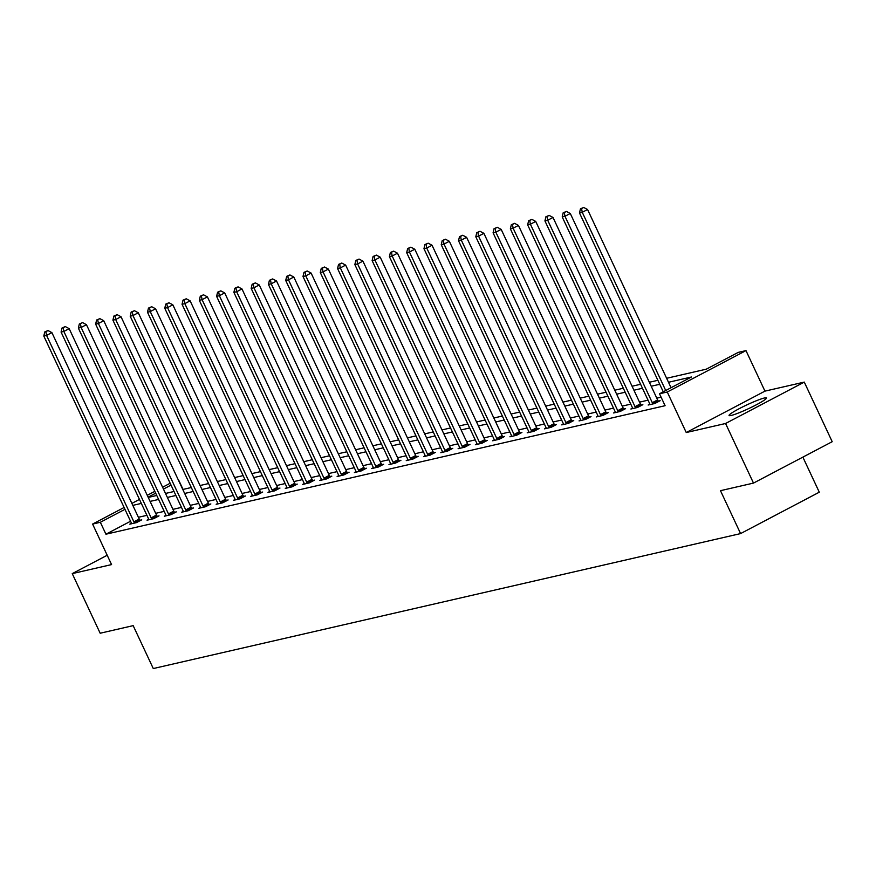 <?xml version="1.0" encoding="UTF-8"?>
<svg xmlns="http://www.w3.org/2000/svg" width="876" height="876" viewBox="0 0 876 876"><rect width="100%" height="100%" fill="white"/><g stroke="black" fill="none" stroke-linecap="round" stroke-linejoin="round"><path stroke-width="1.31" d="M764.354 398.011A20.641 2.059 -25.1 0 0 742.892 406.803A20.641 2.059 -25.1 0 0 729.073 415.498A20.641 2.059 -25.1 0 0 731.164 415.465A20.641 2.059 -25.1 0 0 752.626 406.683A20.641 2.059 -25.1 0 0 766.445 397.989A20.641 2.059 -25.1 0 0 764.354 398.011M666.625 378.29L706.308 369.168L738.216 352.393L745.98 350.608L667.26 392.01L659.508 393.784L691.416 377.009L668.497 382.275M764.956 391.134L686.247 432.536L725.569 423.491L753.491 483.092L832.2 441.701L804.278 382.1L764.956 391.134L745.98 350.608M802.865 457.13L819.29 492.192L740.581 533.593L153.278 668.552L133.174 625.639L100.171 633.228L72.248 573.627L111.57 564.593L92.593 524.067L124.107 507.489M183.051 489.421L179.054 480.891M725.569 423.491L804.278 382.1M107.201 555.253L72.248 573.627M130.557 521.253L105.93 534.207L665.092 405.708L659.508 393.784M661.095 397.178L656.803 398.164M648.043 400.179L639.524 402.139M630.764 404.143L622.234 406.103M613.485 408.117L604.955 410.077M596.206 412.092L587.676 414.052M578.927 416.056L570.396 418.016M561.647 420.031L553.117 421.991M544.368 424.006L535.838 425.966M527.089 427.97L518.559 429.93M509.799 431.945L501.28 433.905M492.52 435.92L484.001 437.869M475.241 439.883L466.722 441.843M457.962 443.858L449.443 445.818M440.683 447.822L432.153 449.782M423.404 451.797L414.874 453.757M406.125 455.772L397.595 457.732M388.845 459.736L380.315 461.696M371.566 463.711L363.036 465.671M354.287 467.685L345.757 469.645M337.008 471.649L328.478 473.609M319.718 475.624L311.199 477.584M302.439 479.599L293.92 481.559M285.16 483.563L276.641 485.523M267.881 487.538L259.362 489.498M250.602 491.513L242.072 493.462M233.323 495.477L224.793 497.437M216.043 499.451L207.513 501.411M198.764 503.415L190.234 505.375M181.485 507.39L172.955 509.35M164.206 511.365L155.676 513.325M146.927 515.329L138.397 517.289M131.433 523.279L129.768 524.155L136.415 522.633L141.737 519.829L139.941 520.245M148.712 519.315L147.048 520.191L153.694 518.658L159.016 515.865L157.22 516.271M165.991 515.34L164.327 516.216L170.973 514.694L176.295 511.891L174.499 512.307M183.27 511.365L181.606 512.241L188.252 510.719L193.574 507.916L191.778 508.332M200.56 507.401L198.885 508.277L205.531 506.744L210.853 503.952L209.057 504.357M217.839 503.426L216.164 504.302L222.811 502.78L228.132 499.977L226.336 500.393M235.118 499.451L233.454 500.327L240.101 498.805L245.411 496.002L243.616 496.418M252.398 495.488L250.733 496.363L257.38 494.83L262.69 492.038L260.906 492.443M269.677 491.513L268.012 492.389L274.659 490.867L279.97 488.063L278.185 488.48M286.956 487.538L285.291 488.414L291.938 486.892L297.249 484.1L295.464 484.505M304.235 483.574L302.57 484.45L309.217 482.917L314.539 480.125L312.743 480.541M321.514 479.599L319.85 480.475L326.496 478.953L331.818 476.15L330.022 476.566M338.793 475.624L337.129 476.511L343.775 474.978L349.097 472.186L347.301 472.591M356.072 471.66L354.408 472.536L361.054 471.003L366.376 468.211L364.58 468.627M373.351 467.685L371.687 468.561L378.333 467.039L383.655 464.236L381.859 464.652M390.641 463.722L388.966 464.598L395.613 463.065L400.934 460.272L399.138 460.677M407.92 459.747L406.245 460.623L412.892 459.09L418.213 456.297L416.418 456.714M425.199 455.772L423.535 456.648L430.182 455.126L435.492 452.323L433.697 452.739M442.479 451.808L440.814 452.684L447.461 451.151L452.772 448.359L450.987 448.764M459.758 447.833L458.093 448.709L464.74 447.187L470.051 444.384L468.266 444.8M477.037 443.858L475.372 444.734L482.019 443.212L487.33 440.409L485.545 440.825M494.316 439.894L492.651 440.77L499.298 439.237L504.62 436.445L502.824 436.85M511.595 435.92L509.931 436.795L516.577 435.273L521.899 432.47L520.103 432.886M528.874 431.945L527.21 432.821L533.856 431.299L539.178 428.506L537.382 428.911M546.153 427.981L544.489 428.857L551.135 427.324L556.457 424.531L554.661 424.937M563.432 424.006L561.768 424.882L568.414 423.36L573.736 420.557L571.94 420.973M580.722 420.031L579.047 420.907L585.694 419.385L591.015 416.593L589.22 416.998M598.001 416.067L596.326 416.943L602.973 415.41L608.294 412.618L606.499 413.034M615.28 412.092L613.616 412.968L620.263 411.446L625.573 408.643L623.778 409.059M632.56 408.128L630.895 409.004L637.542 407.471L642.853 404.679L641.068 405.084M649.839 404.154L648.174 405.03L654.821 403.497L660.132 400.704L658.347 401.12M686.247 432.536L667.26 392.01M105.93 534.207L100.346 522.282L92.593 524.067M753.491 483.092L720.477 490.68L740.581 533.593M148.23 497.426L156.749 495.466M165.509 493.451L174.039 491.491M182.788 489.476L191.318 487.516M200.067 485.512L208.597 483.552M217.347 481.537L225.877 479.577M234.626 477.562L243.156 475.602M251.905 473.598L260.435 471.638M269.184 469.624L277.714 467.664M286.463 465.649L294.993 463.689M303.753 461.685L312.272 459.725M321.032 457.71L329.551 455.75M338.311 453.735L346.83 451.786M355.59 449.771L364.12 447.811M372.869 445.796L381.399 443.836M390.149 441.832L398.679 439.872M407.428 437.858L415.958 435.898M424.707 433.883L433.237 431.923M441.986 429.919L450.516 427.959M459.265 425.944L467.795 423.984M476.544 421.969L485.074 420.009M493.834 418.005L502.353 416.045M511.113 414.03L519.632 412.07M528.392 410.056L536.911 408.096M545.671 406.092L554.201 404.132M562.95 402.117L571.481 400.157M580.23 398.142L588.76 396.182M597.509 394.178L606.039 392.218M614.788 390.203L623.318 388.243M632.067 386.239L640.597 384.279M649.346 382.264L657.876 380.304M171.039 485.107L163.462 489.082M155.687 493.177L148.11 497.163M131.882 503.393L139.459 499.408M147.245 495.323L154.822 491.337M162.597 487.242L170.174 483.256M124.972 509.328L100.346 522.282M659.737 384.29L651.218 386.239M642.458 388.254L633.939 390.214M625.179 392.229L616.66 394.189M607.9 396.193L599.37 398.153M590.621 400.168L582.091 402.128M573.342 404.143L564.812 406.103M556.063 408.106L547.533 410.067M538.784 412.081L530.254 414.041M521.505 416.056L512.975 418.016M504.226 420.02L495.696 421.98M486.936 423.995L478.416 425.955M469.656 427.97L461.137 429.93M452.377 431.934L443.858 433.894M435.098 435.909L426.579 437.869M417.819 439.883L409.289 441.832M400.54 443.847L392.01 445.807M383.261 447.822L374.731 449.782M365.982 451.786L357.452 453.746M348.703 455.761L340.173 457.721M331.424 459.736L322.894 461.696M314.145 463.7L305.615 465.66M296.855 467.675L288.335 469.635M279.575 471.649L271.056 473.609M262.296 475.613L253.777 477.573M245.017 479.588L236.498 481.548M227.738 483.563L219.208 485.523M210.459 487.527L201.929 489.487M193.18 491.502L184.65 493.462M175.901 495.477L167.371 497.437M158.622 499.44L150.092 501.4M141.343 503.415L132.813 505.375M133.897 521.833L139.218 519.041L51.892 332.617L46.57 335.409L133.897 521.833A2.65 1.106 -117.7 0 0 134.389 522.709L134.619 523.038M45.88 331.665L48.005 330.548L44.775 331.927L45.88 331.665L46.57 335.409L43.8 336.055L131.126 522.468A2.65 1.106 -117.7 0 1 131.466 523.377L131.564 523.749M139.218 519.041A2.65 1.106 -117.7 0 0 139.711 519.906L140.204 520.64M51.892 332.617L48.005 330.548M44.775 331.927L43.8 336.055M151.176 517.869L156.497 515.066L69.171 328.642L63.849 331.446L151.176 517.869A2.65 1.106 -117.7 0 0 151.668 518.734L151.898 519.074M63.16 327.701L65.295 326.573L62.054 327.952L63.16 327.701L63.849 331.446L61.079 332.081L148.405 518.504A2.65 1.106 -117.7 0 1 148.745 519.413L148.843 519.775M156.497 515.066A2.65 1.106 -117.7 0 0 156.99 515.942L157.483 516.665M69.171 328.642L65.295 326.573M62.054 327.952L61.079 332.081M168.455 513.894L173.776 511.102L86.45 324.678L81.129 327.471L168.455 513.894A2.65 1.106 -117.7 0 0 168.948 514.77L169.178 515.099M80.439 323.726L82.574 322.609L79.333 323.978L80.439 323.726L81.129 327.471L78.358 328.106L165.684 514.53A2.65 1.106 -117.7 0 1 166.024 515.438L166.122 515.8M173.776 511.102A2.65 1.106 -117.7 0 0 174.269 511.967L174.773 512.69M86.45 324.678L82.574 322.609M79.333 323.978L78.358 328.106M185.734 509.92L191.056 507.127L103.729 320.704L98.408 323.507L185.734 509.92A2.65 1.106 -117.7 0 0 186.238 510.796L186.457 511.124M97.718 319.751L99.853 318.634L96.612 320.014L97.718 319.751L98.408 323.507L95.637 324.142L182.964 510.555A2.65 1.106 -117.7 0 1 183.303 511.464L183.402 511.836M191.056 507.127A2.65 1.106 -117.7 0 0 191.548 507.992L192.052 508.726M103.729 320.704L99.853 318.634M96.612 320.014L95.637 324.142M203.013 505.956L208.335 503.152L121.008 316.729L115.687 319.532L203.013 505.956A2.65 1.106 -117.7 0 0 203.517 506.821L203.747 507.16M115.008 315.787L117.132 314.659L113.891 316.039L115.008 315.787L115.687 319.532L112.916 320.167L200.243 506.591A2.65 1.106 -117.7 0 1 200.582 507.5L200.681 507.861M208.335 503.152A2.65 1.106 -117.7 0 0 208.827 504.029L209.331 504.751M121.008 316.729L117.132 314.659M113.891 316.039L112.916 320.167M220.292 501.981L225.614 499.189L138.288 312.765L132.966 315.557L220.292 501.981A2.65 1.106 -117.7 0 0 220.796 502.857L221.026 503.185M132.287 311.812L134.411 310.695L131.17 312.064L132.287 311.812L132.966 315.557L130.196 316.192L217.522 502.616A2.65 1.106 -117.7 0 1 217.861 503.525L217.96 503.886M225.614 499.189A2.65 1.106 -117.7 0 0 226.107 500.054L226.61 500.776M138.288 312.765L134.411 310.695M131.17 312.064L130.196 316.192M237.571 498.006L242.893 495.214L155.567 308.79L150.245 311.593L237.571 498.006A2.65 1.106 -117.7 0 0 238.075 498.882L238.305 499.221M149.566 307.837L151.69 306.72L148.46 308.1L149.566 307.837L150.245 311.593L147.486 312.228L234.812 498.652A2.65 1.106 -117.7 0 1 235.14 499.55L235.239 499.922M242.893 495.214A2.65 1.106 -117.7 0 0 243.397 496.09L243.889 496.812M155.567 308.79L151.69 306.72M148.46 308.1L147.486 312.228M254.861 494.042L260.172 491.239L172.846 304.826L167.535 307.618L254.861 494.042A2.65 1.106 -117.7 0 0 255.354 494.907L255.584 495.247M166.845 303.873L168.969 302.757L165.739 304.125L166.845 303.873L167.535 307.618L164.765 308.253L252.091 494.677A2.65 1.106 -117.7 0 1 252.419 495.586L252.518 495.947M260.172 491.239A2.65 1.106 -117.7 0 0 260.676 492.115L261.168 492.838M172.846 304.826L168.969 302.757M165.739 304.125L164.765 308.253M272.14 490.067L277.451 487.275L190.125 300.851L184.814 303.644L272.14 490.067A2.65 1.106 -117.7 0 0 272.633 490.943L272.863 491.272M184.124 299.899L186.249 298.782L183.018 300.15L184.124 299.899L184.814 303.644L182.044 304.279L269.37 490.702A2.65 1.106 -117.7 0 1 269.699 491.611L269.797 491.973M277.451 487.275A2.65 1.106 -117.7 0 0 277.955 488.14L278.448 488.863M190.125 300.851L186.249 298.782M183.018 300.15L182.044 304.279M289.419 486.092L294.73 483.3L207.404 296.876L202.093 299.68L289.419 486.092A2.65 1.106 -117.7 0 0 289.912 486.968L290.142 487.308M201.403 295.924L203.528 294.807L200.297 296.187L201.403 295.924L202.093 299.68L199.323 300.315L286.649 486.738A2.65 1.106 -117.7 0 1 286.989 487.647L287.087 488.009M294.73 483.3A2.65 1.106 -117.7 0 0 295.234 484.176L295.727 484.899M207.404 296.876L203.528 294.807M200.297 296.187L199.323 300.315M306.699 482.128L312.02 479.325L224.694 292.912L219.372 295.705L306.699 482.128A2.65 1.106 -117.7 0 0 307.191 482.994L307.421 483.333M218.682 291.96L220.807 290.843L217.576 292.212L218.682 291.96L219.372 295.705L216.602 296.34L303.928 482.764A2.65 1.106 -117.7 0 1 304.268 483.672L304.366 484.034M312.02 479.325A2.65 1.106 -117.7 0 0 312.513 480.201L313.006 480.924M224.694 292.912L220.807 290.843M217.576 292.212L216.602 296.34M323.978 478.154L329.299 475.361L241.973 288.938L236.651 291.73L323.978 478.154A2.65 1.106 -117.7 0 0 324.47 479.03L324.7 479.358M235.962 287.985L238.086 286.868L234.856 288.237L235.962 287.985L236.651 291.73L233.881 292.365L321.207 478.789A2.65 1.106 -117.7 0 1 321.547 479.698L321.645 480.07M329.299 475.361A2.65 1.106 -117.7 0 0 329.792 476.226L330.285 476.96M241.973 288.938L238.086 286.868M234.856 288.237L233.881 292.365M341.257 474.19L346.578 471.387L259.252 284.963L253.93 287.766L341.257 474.19A2.65 1.106 -117.7 0 0 341.75 475.055L341.979 475.394M253.241 284.021L255.376 282.893L252.135 284.273L253.241 284.021L253.93 287.766L251.16 288.401L338.486 474.825A2.65 1.106 -117.7 0 1 338.826 475.734L338.924 476.095M346.578 471.387A2.65 1.106 -117.7 0 0 347.071 472.263L347.564 472.985M259.252 284.963L255.376 282.893M252.135 284.273L251.16 288.401M358.536 470.215L363.858 467.412L276.531 280.999L271.21 283.791L358.536 470.215A2.65 1.106 -117.7 0 0 359.029 471.08L359.259 471.419M270.52 280.046L272.655 278.929L269.414 280.298L270.52 280.046L271.21 283.791L268.439 284.426L355.765 470.85A2.65 1.106 -117.7 0 1 356.105 471.759L356.204 472.12M363.858 467.412A2.65 1.106 -117.7 0 0 364.35 468.288L364.854 469.01M276.531 280.999L272.655 278.929M269.414 280.298L268.439 284.426M375.815 466.24L381.137 463.448L293.81 277.024L288.489 279.816L375.815 466.24A2.65 1.106 -117.7 0 0 376.319 467.116L376.538 467.445M287.799 276.071L289.934 274.954L286.693 276.323L287.799 276.071L288.489 279.816L285.718 280.462L373.045 466.875A2.65 1.106 -117.7 0 1 373.384 467.784L373.483 468.156M381.137 463.448A2.65 1.106 -117.7 0 0 381.629 464.313L382.133 465.046M293.81 277.024L289.934 274.954M286.693 276.323L285.718 280.462M393.094 462.276L398.416 459.473L311.09 273.049L305.768 275.852L393.094 462.276A2.65 1.106 -117.7 0 0 393.598 463.141L393.828 463.481M305.089 272.108L307.213 270.98L303.972 272.359L305.089 272.108L305.768 275.852L302.997 276.488L390.324 462.911A2.65 1.106 -117.7 0 1 390.663 463.82L390.762 464.181M398.416 459.473A2.65 1.106 -117.7 0 0 398.909 460.349L399.412 461.072M311.09 273.049L307.213 270.98M303.972 272.359L302.997 276.488M410.373 458.301L415.695 455.509L328.369 269.085L323.047 271.878L410.373 458.301A2.65 1.106 -117.7 0 0 410.877 459.177L411.107 459.506M322.368 268.133L324.492 267.016L321.251 268.385L322.368 268.133L323.047 271.878L320.277 272.513L407.603 458.936A2.65 1.106 -117.7 0 1 407.942 459.845L408.041 460.207M415.695 455.509A2.65 1.106 -117.7 0 0 416.188 456.374L416.691 457.097M328.369 269.085L324.492 267.016M321.251 268.385L320.277 272.513M427.652 454.326L432.974 451.534L345.648 265.11L340.326 267.903L427.652 454.326A2.65 1.106 -117.7 0 0 428.156 455.202L428.386 455.531M339.647 264.158L341.771 263.041L338.541 264.421L339.647 264.158L340.326 267.903L337.567 268.549L424.893 454.962A2.65 1.106 -117.7 0 1 425.221 455.87L425.32 456.243M432.974 451.534A2.65 1.106 -117.7 0 0 433.478 452.399L433.97 453.133M345.648 265.11L341.771 263.041M338.541 264.421L337.567 268.549M444.942 450.363L450.253 447.559L362.927 261.136L357.616 263.939L444.942 450.363A2.65 1.106 -117.7 0 0 445.435 451.228L445.665 451.567M356.926 260.194L359.05 259.066L355.82 260.446L356.926 260.194L357.616 263.939L354.846 264.574L442.172 450.998A2.65 1.106 -117.7 0 1 442.5 451.906L442.599 452.268M450.253 447.559A2.65 1.106 -117.7 0 0 450.757 448.435L451.25 449.158M362.927 261.136L359.05 259.066M355.82 260.446L354.846 264.574M462.221 446.388L467.532 443.595L380.206 257.172L374.895 259.964L462.221 446.388A2.65 1.106 -117.7 0 0 462.714 447.264L462.944 447.592M374.205 256.219L376.33 255.102L373.099 256.471L374.205 256.219L374.895 259.964L372.125 260.599L459.451 447.023A2.65 1.106 -117.7 0 1 459.78 447.932L459.878 448.293M467.532 443.595A2.65 1.106 -117.7 0 0 468.036 444.46L468.529 445.183M380.206 257.172L376.33 255.102M373.099 256.471L372.125 260.599M479.5 442.413L484.811 439.621L397.485 253.197L392.174 256L479.5 442.413A2.65 1.106 -117.7 0 0 479.993 443.289L480.223 443.628M391.484 252.244L393.609 251.127L390.378 252.507L391.484 252.244L392.174 256L389.404 256.635L476.73 443.048A2.65 1.106 -117.7 0 1 477.07 443.957L477.168 444.329M484.811 439.621A2.65 1.106 -117.7 0 0 485.315 440.497L485.808 441.219M397.485 253.197L393.609 251.127M390.378 252.507L389.404 256.635M496.78 438.449L502.101 435.646L414.775 249.222L409.453 252.025L496.78 438.449A2.65 1.106 -117.7 0 0 497.272 439.314L497.502 439.653M408.764 248.28L410.888 247.163L407.658 248.532L408.764 248.28L409.453 252.025L406.683 252.66L494.009 439.084A2.65 1.106 -117.7 0 1 494.349 439.993L494.447 440.354M502.101 435.646A2.65 1.106 -117.7 0 0 502.594 436.522L503.087 437.244M414.775 249.222L410.888 247.163M407.658 248.532L406.683 252.66M514.059 434.474L519.38 431.682L432.054 245.258L426.732 248.05L514.059 434.474A2.65 1.106 -117.7 0 0 514.551 435.35L514.781 435.679M426.043 244.305L428.167 243.189L424.937 244.557L426.043 244.305L426.732 248.05L423.962 248.685L511.288 435.109A2.65 1.106 -117.7 0 1 511.628 436.018L511.726 436.379M519.38 431.682A2.65 1.106 -117.7 0 0 519.873 432.547L520.366 433.27M432.054 245.258L428.167 243.189M424.937 244.557L423.962 248.685M531.338 430.499L536.659 427.707L449.333 241.283L444.012 244.086L531.338 430.499A2.65 1.106 -117.7 0 0 531.831 431.375L532.06 431.715M443.322 240.331L445.457 239.214L442.216 240.593L443.322 240.331L444.012 244.086L441.241 244.722L528.567 431.145A2.65 1.106 -117.7 0 1 528.907 432.043L529.005 432.415M536.659 427.707A2.65 1.106 -117.7 0 0 537.152 428.583L537.645 429.306M449.333 241.283L445.457 239.214M442.216 240.593L441.241 244.722M548.617 426.535L553.939 423.732L466.612 237.319L461.291 240.112L548.617 426.535A2.65 1.106 -117.7 0 0 549.11 427.4L549.34 427.74M460.601 236.367L462.736 235.25L459.495 236.619L460.601 236.367L461.291 240.112L458.52 240.747L545.847 427.17A2.65 1.106 -117.7 0 1 546.186 428.079L546.285 428.441M553.939 423.732A2.65 1.106 -117.7 0 0 554.431 424.608L554.935 425.331M466.612 237.319L462.736 235.25M459.495 236.619L458.52 240.747M565.896 422.56L571.218 419.768L483.891 233.344L478.57 236.137L565.896 422.56A2.65 1.106 -117.7 0 0 566.4 423.436L566.619 423.765M477.88 232.392L480.015 231.275L476.774 232.644L477.88 232.392L478.57 236.137L475.799 236.772L563.126 423.196A2.65 1.106 -117.7 0 1 563.465 424.104L563.564 424.477M571.218 419.768A2.65 1.106 -117.7 0 0 571.71 420.633L572.214 421.356M483.891 233.344L480.015 231.275M476.774 232.644L475.799 236.772M583.175 418.586L588.497 415.793L501.171 229.37L495.849 232.173L583.175 418.586A2.65 1.106 -117.7 0 0 583.679 419.462L583.909 419.801M495.17 228.417L497.294 227.3L494.053 228.68L495.17 228.417L495.849 232.173L493.079 232.808L580.405 419.232A2.65 1.106 -117.7 0 1 580.744 420.141L580.843 420.502M588.497 415.793A2.65 1.106 -117.7 0 0 588.99 416.669L589.493 417.392M501.171 229.37L497.294 227.3M494.053 228.68L493.079 232.808M600.454 414.622L605.776 411.819L518.45 225.406L513.128 228.198L600.454 414.622A2.65 1.106 -117.7 0 0 600.958 415.487L601.188 415.826M512.449 224.453L514.573 223.336L511.332 224.705L512.449 224.453L513.128 228.198L510.358 228.833L597.684 415.257A2.65 1.106 -117.7 0 1 598.023 416.166L598.122 416.527M605.776 411.819A2.65 1.106 -117.7 0 0 606.269 412.695L606.772 413.417M518.45 225.406L514.573 223.336M511.332 224.705L510.358 228.833M617.733 410.647L623.055 407.855L535.729 221.431L530.407 224.223L617.733 410.647A2.65 1.106 -117.7 0 0 618.237 411.523L618.467 411.851M529.728 220.478L531.852 219.361L528.622 220.73L529.728 220.478L530.407 224.223L527.648 224.869L614.974 411.282A2.65 1.106 -117.7 0 1 615.302 412.191L615.401 412.563M623.055 407.855A2.65 1.106 -117.7 0 0 623.559 408.72L624.051 409.453M535.729 221.431L531.852 219.361M528.622 220.73L527.648 224.869M635.023 406.683L640.334 403.88L553.008 217.456L547.697 220.259L635.023 406.683A2.65 1.106 -117.7 0 0 635.516 407.548L635.746 407.887M547.007 216.514L549.132 215.386L545.901 216.766L547.007 216.514L547.697 220.259L544.927 220.894L632.253 407.318A2.65 1.106 -117.7 0 1 632.582 408.227L632.68 408.588M640.334 403.88A2.65 1.106 -117.7 0 0 640.838 404.756L641.331 405.478M553.008 217.456L549.132 215.386M545.901 216.766L544.927 220.894M652.302 402.708L657.613 399.905L570.287 213.492L564.976 216.284L652.302 402.708A2.65 1.106 -117.7 0 0 652.795 403.573L653.025 403.913M564.286 212.539L566.411 211.423L563.18 212.791L564.286 212.539L564.976 216.284L562.206 216.919L649.532 403.343A2.65 1.106 -117.7 0 1 649.861 404.252L649.959 404.613M657.613 399.905A2.65 1.106 -117.7 0 0 658.117 400.781L658.61 401.504M570.287 213.492L566.411 211.423M563.18 212.791L562.206 216.919M671.049 387.718L587.566 209.517L582.255 212.31L665.727 390.521M581.565 208.565L583.69 207.448L580.46 208.816L581.565 208.565L582.255 212.31L579.485 212.956L663.263 391.813M587.566 209.517L583.69 207.448M580.46 208.816L579.485 212.956M134.389 522.709L139.711 519.906M151.668 518.734L156.99 515.942M168.948 514.77L174.269 511.967M186.238 510.796L191.548 507.992M203.517 506.821L208.827 504.029M220.796 502.857L226.107 500.054M238.075 498.882L243.397 496.09M255.354 494.907L260.676 492.115M272.633 490.943L277.955 488.14M289.912 486.968L295.234 484.176M307.191 482.994L312.513 480.201M324.47 479.03L329.792 476.226M341.75 475.055L347.071 472.263M359.029 471.08L364.35 468.288M376.319 467.116L381.629 464.313M393.598 463.141L398.909 460.349M410.877 459.177L416.188 456.374M428.156 455.202L433.478 452.399M445.435 451.228L450.757 448.435M462.714 447.264L468.036 444.46M479.993 443.289L485.315 440.497M497.272 439.314L502.594 436.522M514.551 435.35L519.873 432.547M531.831 431.375L537.152 428.583M549.11 427.4L554.431 424.608M566.4 423.436L571.71 420.633M583.679 419.462L588.99 416.669M600.958 415.487L606.269 412.695M618.237 411.523L623.559 408.72M635.516 407.548L640.838 404.756M652.795 403.573L658.117 400.781"/></g></svg>
